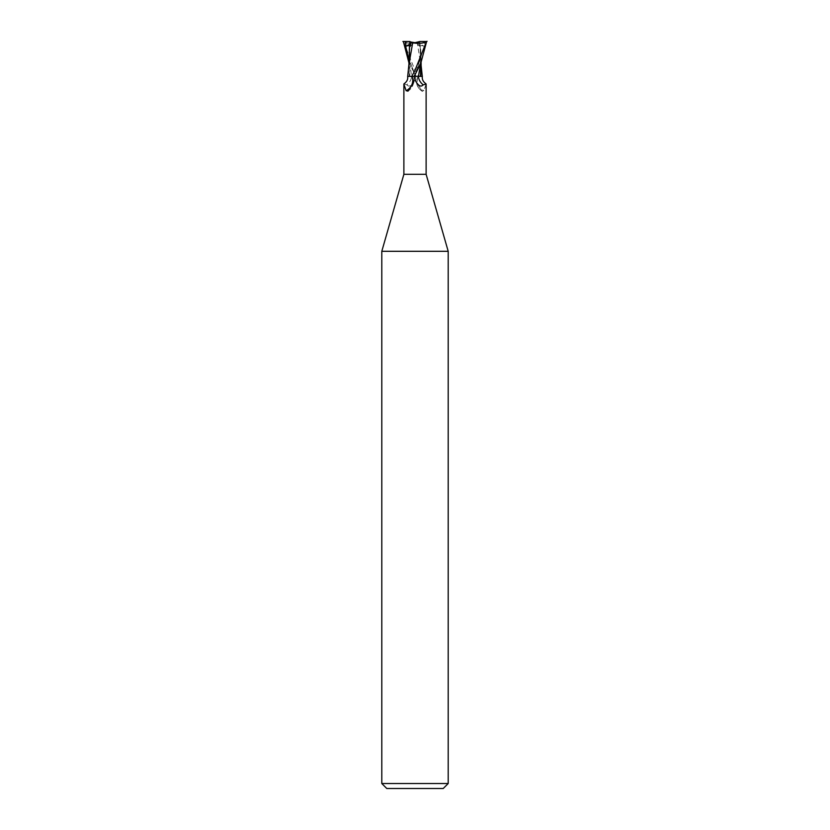 <?xml version="1.0" encoding="UTF-8"?>
<svg xmlns="http://www.w3.org/2000/svg" width="830" height="830" viewBox="0 0 830 830"><rect width="100%" height="100%" fill="white"/><g stroke="black" fill="none" stroke-linecap="round" stroke-linejoin="round"><path stroke-width="0.62" stroke-dasharray="4.15 3.11" d="M415 76.194L420.229 76.194L415 76.194M419.119 43.16L415 43.16L420.167 43.16L416.619 43.16L419.119 43.16L419.108 45.723L420.229 44.862L420.167 43.16M448.2 251.293L381.8 251.293M426.122 174.3L403.878 174.3M448.2 783.52L381.8 783.52M443.22 788.5L386.78 788.5M416.816 76.215L418.455 76.215L416.816 76.215M420.727 76.215L421.764 76.236L420.727 76.215M420.561 76.215L418.247 76.36L420.561 76.215M410.02 41.5L403.484 41.5L415 70.332L418.424 76.36L415.955 76.36L421.578 76.36L414.046 76.36M415 79.607L415.882 76.36A17.461 16.33 -18.2 0 1 414.253 81.226L415 79.607M419.067 76.36L417.677 77.315L416.266 80.915L416.525 82.751L422.346 91.393C418.455 88.82 416.432 85.334 416.266 80.915M416.525 82.751A12.606 11.786 18.2 0 0 421.982 91.124L423.86 90.709L426.122 84.131M413.475 82.751A12.606 11.786 -18.2 0 1 408.018 91.124M404.013 83.809L406.814 84.826A12.647 11.828 -18.2 0 0 411.659 76.36L415.882 76.36M406.814 84.826C408.931 87.254 411.41 86.05 414.253 81.226M411.659 76.36L407.634 76.36M418.341 76.36L414.118 76.36M411.773 76.36L414.035 76.36L411.773 76.36M417.677 77.315A12.004 11.226 18.2 0 0 423.86 90.709M422.366 76.36L420.167 76.36M408.879 55.735L411.545 76.215L416.006 76.36L409.242 76.36M414.243 76.308L415 76.246M409.833 76.36L408.422 76.36M408.951 64.273L409.273 76.215L408.236 76.236L409.283 76.36M408.236 76.236L411.587 76.36L408.236 76.236M427.087 41.5L423.995 41.5L424.846 46.615L418.206 43.16M416.619 43.16L419.108 45.723L419.129 42.029L419.814 42.206L421.121 55.735L420.665 63.599M410.186 44L411.794 43.16M413.382 43.16L410.892 45.723L410.196 45.598L410.892 45.723L410.871 42.029L415 42.683L419.129 42.029M410.881 43.16L410.892 45.723L410.196 46.439M418.227 76.36L415.965 76.36L408.879 62.655M421.132 67.386L417.324 42.828M419.897 42.174L417.054 42.859M424.846 46.615L424.327 46.397C421.993 45.391 420.727 45.37 420.52 46.324M417.407 42.807C410.964 43.834 406.15 43.336 402.955 41.303M408.889 59.926L416.017 76.37M423.995 41.5L420.229 41.5L420.229 44.862L419.108 45.723L419.804 46.439M424.327 46.397L415.083 74.482M424.587 41.5L424.535 43.679M420.229 44.862L420.229 76.194L421.764 76.236L420.229 76.194L420.229 44.862M407.655 91.393C411.545 88.82 413.568 85.334 413.734 80.915M409.771 44.862L409.771 76.194L409.771 44.862M421.121 62.655L421.121 55.735M415.073 74.493L415.073 74.493C417.853 67.189 421.764 60.549 420.53 46.439M421.121 65.497L421.018 63.692M408.879 65.497L408.868 67.863M414.927 74.493L414.927 74.493C412.137 66.939 408.339 61.306 409.47 46.439"/><path stroke-width="1.25" d="M403.878 84.131L404.013 83.809C406.897 81.786 408.111 79.306 407.634 76.36L410.933 76.36L412.323 77.315L413.734 80.915L413.475 82.751L408.018 91.124L406.14 90.709L403.878 84.131L403.878 174.3L381.8 251.293L448.2 251.293L448.2 783.52L381.8 783.52L386.78 788.5L443.22 788.5L448.2 783.52M403.878 174.3L426.122 174.3L448.2 251.293M415 76.246L420.758 76.36M420.665 63.599L418.455 76.215L420.769 76.215L418.424 76.36M426.122 174.3L426.122 84.131L423.186 84.826C421.069 87.254 418.59 86.05 415.747 81.226L413.973 76.36M412.323 77.315A12.004 11.226 -18.2 0 1 406.14 90.709M410.933 76.36L408.422 76.36M415.747 81.226A17.461 16.33 18.2 0 1 414.118 76.36L414.046 76.36M423.186 84.826A12.647 11.828 18.2 0 1 418.341 76.36L422.366 76.36C421.889 79.306 423.103 81.786 425.987 83.809M420.717 76.36L421.132 67.386M402.913 41.5L406.005 41.5L405.673 46.397C408.007 45.391 409.273 45.37 409.481 46.324L410.196 46.439L410.186 42.206L410.871 42.029L409.771 41.5L409.771 44.862L410.196 45.598L410.186 43.16M405.154 46.615L410.186 44M410.871 42.029L415 42.683L419.98 41.5L426.62 41.5L420.727 63.474L414.243 76.308M411.576 76.36L414.035 76.36L415.073 74.493M426.516 41.5L415 70.322L411.773 76.36M412.583 42.807C419.026 43.834 423.85 43.336 427.045 41.303M412.676 42.828L408.951 64.273M409.481 46.324L408.879 65.497M410.103 42.174L412.946 42.859M408.879 62.655L403.38 41.5M406.005 41.5L409.771 41.521M405.413 41.5L405.465 43.679M405.673 46.397L408.889 59.926M421.121 65.497L422.283 76.36M408.983 63.703L407.717 76.36M381.8 251.293L381.8 783.52M421.132 67.873L421.121 62.655"/></g></svg>
